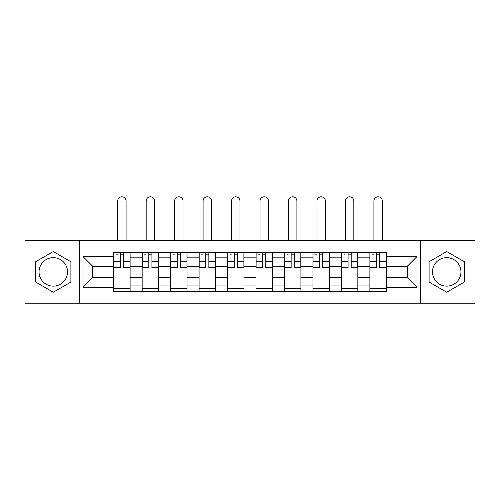 <?xml version="1.0" encoding="UTF-8"?>
<svg xmlns="http://www.w3.org/2000/svg" width="500" height="500" viewBox="0 0 500 500"><rect width="100%" height="100%" fill="white"/><g stroke="black" fill="none" stroke-linecap="round" stroke-linejoin="round"><path stroke-width="0.75" d="M53.288 286.131A14.231 14.231 0 0 1 39.05 271.9A14.231 14.231 0 0 1 53.288 257.663A14.231 14.231 0 0 1 67.519 271.9A14.231 14.231 0 0 1 53.288 286.131M446.712 286.131A14.231 14.231 0 0 1 432.481 271.9A14.231 14.231 0 0 1 446.712 257.663A14.231 14.231 0 0 1 460.95 271.9A14.231 14.231 0 0 1 446.712 286.131M420.619 303.194L475 303.194L475 240.6L25 240.6L25 303.194L420.619 303.194L420.619 240.6M142.156 291.512L142.156 257.844L130.113 257.844L130.113 291.512M130.113 257.844L130.113 252.281M142.156 257.844L142.156 252.281M158.575 252.281L158.575 291.512M170.619 291.512L170.619 252.281M187.044 252.281L187.044 291.512M199.088 291.512L199.088 252.281M215.512 252.281L215.512 291.512M227.556 291.512L227.556 252.281M243.975 252.281L243.975 291.512M256.025 291.512L256.025 252.281M272.444 252.281L272.444 291.512M284.488 291.512L284.488 252.281M300.912 252.281L300.912 291.512M312.956 291.512L312.956 252.281M329.381 252.281L329.381 291.512M341.425 291.512L341.425 252.281M357.844 252.281L357.844 291.512M369.888 291.512L369.888 252.281M369.888 277.556L357.844 277.556M341.425 277.556L329.381 277.556M312.956 277.556L300.912 277.556M284.488 277.556L272.444 277.556M256.025 277.556L243.975 277.556M227.556 277.556L215.512 277.556M199.088 277.556L187.044 277.556M170.619 277.556L158.575 277.556M142.156 277.556L130.113 277.556M369.888 266.244L357.844 266.244M341.425 266.244L329.381 266.244M312.956 266.244L300.912 266.244M284.488 266.244L272.444 266.244M256.025 266.244L243.975 266.244M227.556 266.244L215.512 266.244M199.088 266.244L187.044 266.244M170.619 266.244L158.575 266.244M142.156 266.244L130.113 266.244M92.7 277.556L113.688 277.556L113.688 266.244L92.7 266.244L92.7 277.556L83.031 287.225L83.031 256.569L113.688 256.569L113.688 266.244M386.312 266.244L386.312 277.556L407.3 277.556L407.3 266.244L386.312 266.244L386.312 252.281L113.688 252.281L113.688 256.569M386.312 256.569L416.969 256.569L416.969 287.225L386.312 287.225L386.312 277.556M113.688 277.556L113.688 291.512L386.312 291.512L386.312 287.225M113.688 287.225L83.031 287.225M79.381 303.194L79.381 240.6M70.894 261.731L53.288 251.562L35.675 261.731L35.675 282.062L53.288 292.231L70.894 282.062L70.894 261.731M464.325 261.731L446.712 251.562L429.106 261.731L429.106 282.062L446.712 292.231L464.325 282.062L464.325 261.731M130.113 288.775L113.688 288.775M120.344 255.019L123.45 255.019M158.575 288.775L142.156 288.775M148.812 255.019L151.919 255.019M187.044 288.775L170.619 288.775M177.281 255.019L180.381 255.019M215.512 288.775L199.088 288.775M205.75 255.019L208.85 255.019M243.975 288.775L227.556 288.775M234.213 255.019L237.319 255.019M272.444 288.775L256.025 288.775M262.681 255.019L265.788 255.019M300.912 288.775L284.488 288.775M291.15 255.019L294.25 255.019M329.381 288.775L312.956 288.775M319.619 255.019L322.719 255.019M357.844 288.775L341.425 288.775M348.081 255.019L351.188 255.019M386.312 288.775L369.888 288.775M376.55 255.019L379.656 255.019M83.031 256.569L92.7 266.244M407.3 277.556L416.969 287.225M407.3 266.244L416.969 256.569M126.094 240.6L126.094 201.006A4.2 4.2 88.1 0 0 121.9 196.806A4.2 4.2 88.1 0 0 117.7 201.006L117.7 240.6M123.45 267.587L130.019 267.587L130.019 267.975L123.45 267.975L123.45 252.463L130.019 252.463L126.369 252.463M130.019 267.587L130.019 252.463M120.344 254.838L123.45 254.838M116.15 254.838L117.425 254.838M120.344 252.463L113.775 252.463L113.775 267.975L120.344 267.975L120.344 252.463L123.45 252.463M154.562 240.6L154.562 201.006A4.2 4.2 88.1 0 0 150.363 196.806A4.2 4.2 88.1 0 0 146.169 201.006L146.169 240.6M151.919 267.587L158.488 267.587L158.488 267.975L151.919 267.975L151.919 252.463L158.488 252.463L154.838 252.463M158.488 267.587L158.488 252.463M148.812 254.838L151.919 254.838M144.619 254.838L145.894 254.838M148.812 252.463L142.244 252.463L142.244 267.975L148.812 267.975L148.812 252.463L151.919 252.463M183.031 240.6L183.031 201.006A4.2 4.2 88.1 0 0 178.831 196.806A4.2 4.2 88.1 0 0 174.638 201.006L174.638 240.6M180.381 267.587L186.95 267.587L186.95 267.975L180.381 267.975L180.381 252.463L186.95 252.463L183.3 252.463M186.95 267.587L186.95 252.463M177.281 254.838L180.381 254.838M173.081 254.838L174.363 254.838M177.281 252.463L170.712 252.463L170.712 267.975L177.281 267.975L177.281 252.463L180.381 252.463M211.494 240.6L211.494 201.006A4.2 4.2 88.1 0 0 207.3 196.806A4.2 4.2 88.1 0 0 203.1 201.006L203.1 240.6M208.85 267.587L215.419 267.587L215.419 267.975L208.85 267.975L208.85 252.463L215.419 252.463L211.769 252.463M215.419 267.587L215.419 252.463M205.75 254.838L208.85 254.838M201.55 254.838L202.831 254.838M205.75 252.463L199.181 252.463L199.181 267.975L205.75 267.975L205.75 252.463L208.85 252.463M239.963 240.6L239.963 201.006A4.2 4.2 88.1 0 0 235.769 196.806A4.2 4.2 88.1 0 0 231.569 201.006L231.569 240.6M237.319 267.587L243.888 267.587L243.888 267.975L237.319 267.975L237.319 252.463L243.888 252.463L240.238 252.463M243.888 267.587L243.888 252.463M234.213 254.838L237.319 254.838M230.019 254.838L231.294 254.838M234.213 252.463L227.644 252.463L227.644 267.975L234.213 267.975L234.213 252.463L237.319 252.463M268.431 240.6L268.431 201.006A4.2 4.2 88.1 0 0 264.231 196.806A4.2 4.2 88.1 0 0 260.038 201.006L260.038 240.6M265.788 267.587L272.356 267.587L272.356 267.975L265.788 267.975L265.788 252.463L272.356 252.463L268.706 252.463M272.356 267.587L272.356 252.463M262.681 254.838L265.788 254.838M258.488 254.838L259.762 254.838M262.681 252.463L256.112 252.463L256.112 267.975L262.681 267.975L262.681 252.463L265.788 252.463M296.9 240.6L296.9 201.006A4.2 4.2 88.1 0 0 292.7 196.806A4.2 4.2 88.1 0 0 288.506 201.006L288.506 240.6M294.25 267.587L300.819 267.587L300.819 267.975L294.25 267.975L294.25 252.463L300.819 252.463L297.169 252.463M300.819 267.587L300.819 252.463M291.15 254.838L294.25 254.838M286.95 254.838L288.231 254.838M291.15 252.463L284.581 252.463L284.581 267.975L291.15 267.975L291.15 252.463L294.25 252.463M325.363 240.6L325.363 201.006A4.2 4.2 88.1 0 0 321.169 196.806A4.2 4.2 88.1 0 0 316.969 201.006L316.969 240.6M322.719 267.587L329.288 267.587L329.288 267.975L322.719 267.975L322.719 252.463L329.288 252.463L325.637 252.463M329.288 267.587L329.288 252.463M319.619 254.838L322.719 254.838M315.419 254.838L316.7 254.838M319.619 252.463L313.05 252.463L313.05 267.975L319.619 267.975L319.619 252.463L322.719 252.463M353.831 240.6L353.831 201.006A4.2 4.2 88.1 0 0 349.637 196.806A4.2 4.2 88.1 0 0 345.438 201.006L345.438 240.6M351.188 267.587L357.756 267.587L357.756 267.975L351.188 267.975L351.188 252.463L357.756 252.463L354.106 252.463M357.756 267.587L357.756 252.463M348.081 254.838L351.188 254.838M343.888 254.838L345.163 254.838M348.081 252.463L341.512 252.463L341.512 267.975L348.081 267.975L348.081 252.463L351.188 252.463M382.3 240.6L382.3 201.006A4.2 4.2 88.1 0 0 378.1 196.806A4.2 4.2 88.1 0 0 373.906 201.006L373.906 240.6M379.656 267.587L386.225 267.587L386.225 267.975L379.656 267.975L379.656 252.463L386.225 252.463L382.575 252.463M386.225 267.587L386.225 252.463M376.55 254.838L379.656 254.838M372.356 254.838L373.631 254.838M376.55 252.463L369.981 252.463L369.981 267.975L376.55 267.975L376.55 252.463L379.656 252.463M341.425 257.844L329.381 257.844M312.956 257.844L300.912 257.844M284.488 257.844L272.444 257.844M256.025 257.844L243.975 257.844M227.556 257.844L215.512 257.844M199.088 257.844L187.044 257.844M170.619 257.844L158.575 257.844M369.888 257.844L357.844 257.844M341.425 285.95L329.381 285.95M312.956 285.95L300.912 285.95M284.488 285.95L272.444 285.95M256.025 285.95L243.975 285.95M227.556 285.95L215.512 285.95M199.088 285.95L187.044 285.95M170.619 285.95L158.575 285.95M142.156 285.95L130.113 285.95M369.888 285.95L357.844 285.95M123.45 261.425L130.019 261.425M113.775 267.587L120.344 267.587M113.775 261.425L120.344 261.425M151.919 261.425L158.488 261.425M142.244 267.587L148.812 267.587M142.244 261.425L148.812 261.425M180.381 261.425L186.95 261.425M170.712 267.587L177.281 267.587M170.712 261.425L177.281 261.425M208.85 261.425L215.419 261.425M199.181 267.587L205.75 267.587M199.181 261.425L205.75 261.425M237.319 261.425L243.888 261.425M227.644 267.587L234.213 267.587M227.644 261.425L234.213 261.425M265.788 261.425L272.356 261.425M256.112 267.587L262.681 267.587M256.112 261.425L262.681 261.425M294.25 261.425L300.819 261.425M284.581 267.587L291.15 267.587M284.581 261.425L291.15 261.425M322.719 261.425L329.288 261.425M313.05 267.587L319.619 267.587M313.05 261.425L319.619 261.425M351.188 261.425L357.756 261.425M341.512 267.587L348.081 267.587M341.512 261.425L348.081 261.425M379.656 261.425L386.225 261.425M369.981 267.587L376.55 267.587M369.981 261.425L376.55 261.425"/></g></svg>
